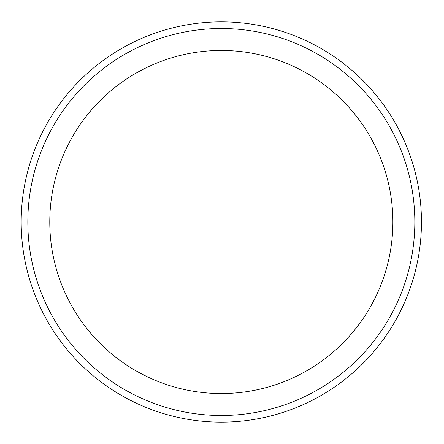 <?xml version="1.0" encoding="UTF-8"?>
<svg xmlns="http://www.w3.org/2000/svg" width="444" height="444" viewBox="0 0 444 444"><rect width="100%" height="100%" fill="white"/><g stroke="black" fill="none" stroke-linecap="round" stroke-linejoin="round"><path stroke-width="0.67" d="M421.461 222A200.139 200.139 0 0 1 121.256 395.327A200.139 200.139 0 0 1 121.256 48.674A200.139 200.139 0 0 1 421.461 222M392.873 222A171.545 171.545 0 0 1 135.548 370.562A171.545 171.545 0 0 1 135.548 73.438A171.545 171.545 0 0 1 392.873 222M414.824 222A193.501 193.501 0 0 1 124.575 389.577A193.501 193.501 0 0 1 124.575 54.423A193.501 193.501 0 0 1 414.824 222"/></g></svg>
